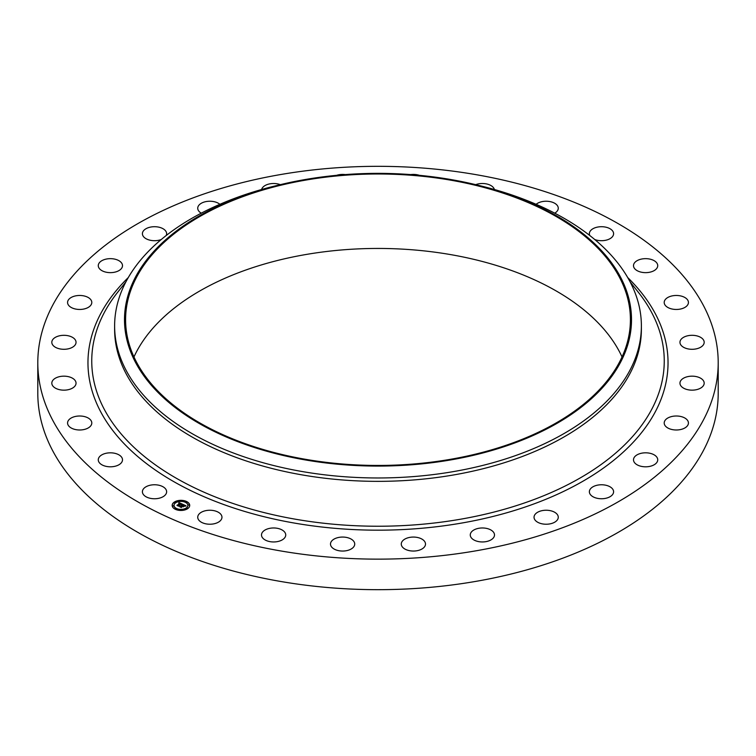 <?xml version="1.0" encoding="UTF-8"?>
<svg xmlns="http://www.w3.org/2000/svg" width="756" height="756" viewBox="0 0 756 756"><rect width="100%" height="100%" fill="white"/><g stroke="black" fill="none" stroke-linecap="round" stroke-linejoin="round"><path stroke-width="1.13" d="M166.14 489.793A12.115 6.993 180 0 1 166.632 491.759A12.115 6.993 180 0 1 156.237 498.686A12.115 6.993 180 0 1 142.884 493.725A12.115 6.993 180 0 1 142.402 491.759A12.115 6.993 180 0 1 152.788 484.832A12.115 6.993 180 0 1 166.14 489.793M718.2 362.729L718.2 393.271A340.2 196.409 180 0 1 473.776 581.733A340.2 196.409 180 0 1 37.8 393.271L37.8 362.729A340.2 196.409 180 0 1 282.224 174.267A340.2 196.409 180 0 1 718.2 362.729A340.2 196.409 180 0 1 473.776 551.2A340.2 196.409 180 0 1 37.8 362.729M133.963 356.945A252.41 145.728 180 0 1 306.936 254.337A252.41 145.728 180 0 1 622.037 356.945M449.064 459.553A252.41 145.728 180 0 1 125.591 319.722A252.41 145.728 180 0 1 306.936 179.89A252.41 145.728 180 0 1 630.409 319.722A252.41 145.728 180 0 1 449.064 459.553M449.376 460.158A253.506 146.362 180 0 1 139.189 368.824A253.506 146.362 180 0 1 279.55 184.851A253.506 146.362 180 0 1 306.624 179.285A253.506 146.362 180 0 1 476.45 184.851A253.506 146.362 180 0 1 631.099 328.019A253.506 146.362 180 0 1 449.376 460.158M476.45 184.851L480.287 185.787A263.381 152.06 180 0 1 641.381 325.912A263.381 152.06 180 0 1 452.154 471.82A263.381 152.06 180 0 1 114.619 325.912A263.381 152.06 180 0 1 275.713 185.787L279.55 184.851M641.381 325.912L641.381 329.295A263.381 152.06 180 0 1 452.154 475.203A263.381 152.06 180 0 1 114.619 329.295L114.619 325.912M633.519 266.074A12.115 6.993 180 0 1 633.5 265.649A12.115 6.993 180 0 1 645.246 258.656A12.115 6.993 180 0 1 657.711 265.224A12.115 6.993 180 0 1 657.729 265.649A12.115 6.993 180 0 1 645.983 272.642A12.115 6.993 180 0 1 633.519 266.074M91.637 424.135A12.115 6.993 180 0 1 78.69 429.966A12.115 6.993 180 0 1 67.567 423.001A12.115 6.993 180 0 1 67.728 421.857A12.115 6.993 180 0 1 80.665 416.027A12.115 6.993 180 0 1 91.797 423.001A12.115 6.993 180 0 1 91.637 424.135M664.363 301.323A12.115 6.993 180 0 1 677.31 295.492A12.115 6.993 180 0 1 688.433 302.466A12.115 6.993 180 0 1 688.272 303.6A12.115 6.993 180 0 1 675.335 309.44A12.115 6.993 180 0 1 664.203 302.466A12.115 6.993 180 0 1 664.363 301.323M75.146 385.806A12.115 6.993 180 0 1 61.595 390.03A12.115 6.993 180 0 1 51.814 383.16A12.115 6.993 180 0 1 52.712 380.514A12.115 6.993 180 0 1 66.263 376.299A12.115 6.993 180 0 1 76.044 383.16A12.115 6.993 180 0 1 75.146 385.806M680.854 339.652A12.115 6.993 180 0 1 694.405 335.437A12.115 6.993 180 0 1 704.186 342.298A12.115 6.993 180 0 1 703.288 344.944A12.115 6.993 180 0 1 689.737 349.168A12.115 6.993 180 0 1 679.956 342.298A12.115 6.993 180 0 1 680.854 339.652M73.842 346.324A12.115 6.993 180 0 1 60.282 348.97A12.115 6.993 180 0 1 51.814 342.298A12.115 6.993 180 0 1 54.016 338.282A12.115 6.993 180 0 1 67.577 335.636A12.115 6.993 180 0 1 76.044 342.298A12.115 6.993 180 0 1 73.842 346.324M682.158 379.143A12.115 6.993 180 0 1 695.718 376.488A12.115 6.993 180 0 1 704.186 383.16A12.115 6.993 180 0 1 701.984 387.185A12.115 6.993 180 0 1 688.423 389.831A12.115 6.993 180 0 1 679.956 383.16A12.115 6.993 180 0 1 682.158 379.143M87.8 307.654A12.115 6.993 180 0 1 74.759 308.854A12.115 6.993 180 0 1 67.567 302.466A12.115 6.993 180 0 1 71.565 297.269A12.115 6.993 180 0 1 84.596 296.068A12.115 6.993 180 0 1 91.797 302.466A12.115 6.993 180 0 1 87.8 307.654M668.2 417.803A12.115 6.993 180 0 1 681.241 416.603A12.115 6.993 180 0 1 688.433 423.001A12.115 6.993 180 0 1 684.435 428.189A12.115 6.993 180 0 1 671.404 429.389A12.115 6.993 180 0 1 664.203 423.001A12.115 6.993 180 0 1 668.2 417.803M116.301 271.754A12.115 6.993 180 0 1 98.271 265.649A12.115 6.993 180 0 1 104.479 259.544A12.115 6.993 180 0 1 122.5 265.649A12.115 6.993 180 0 1 116.301 271.754M639.699 453.704A12.115 6.993 180 0 1 657.729 459.809A12.115 6.993 180 0 1 651.521 465.923A12.115 6.993 180 0 1 633.5 459.809A12.115 6.993 180 0 1 639.699 453.704M161.264 239.51A12.115 6.993 180 0 1 157.928 240.417A12.115 6.993 180 0 1 142.402 233.698A12.115 6.993 180 0 1 151.106 226.989A12.115 6.993 180 0 1 166.632 233.698A12.115 6.993 180 0 1 166.216 235.503M598.072 485.05A12.115 6.993 180 0 1 613.598 491.759A12.115 6.993 180 0 1 604.894 498.469A12.115 6.993 180 0 1 589.368 491.759A12.115 6.993 180 0 1 598.072 485.05M201.266 213.164A12.115 6.993 180 0 1 197.732 208.231A12.115 6.993 180 0 1 209.11 201.247A12.115 6.993 180 0 1 219.873 204.3M545.416 510.253A12.115 6.993 180 0 1 558.268 517.236A12.115 6.993 180 0 1 546.89 524.22A12.115 6.993 180 0 1 534.038 517.236A12.115 6.993 180 0 1 545.416 510.253M261.623 189.501A12.115 6.993 180 0 1 275.581 183.595A12.115 6.993 180 0 1 280.306 184.662M484.36 528.066A12.115 6.993 180 0 1 494.5 534.965A12.115 6.993 180 0 1 480.419 541.863A12.115 6.993 180 0 1 470.27 534.965A12.115 6.993 180 0 1 484.36 528.066M336.618 175.326A12.115 6.993 180 0 1 345.303 174.589M417.964 537.582A12.115 6.993 180 0 1 425.505 544.055A12.115 6.993 180 0 1 408.807 550.529A12.115 6.993 180 0 1 401.275 544.055A12.115 6.993 180 0 1 417.964 537.582M410.697 174.589A12.115 6.993 180 0 1 419.382 175.326M349.574 538.329A12.115 6.993 180 0 1 354.725 544.055A12.115 6.993 180 0 1 348.204 550.264A12.115 6.993 180 0 1 335.655 549.782A12.115 6.993 180 0 1 330.495 544.055A12.115 6.993 180 0 1 337.025 537.847A12.115 6.993 180 0 1 349.574 538.329M475.694 184.662A12.115 6.993 180 0 1 491.381 185.815A12.115 6.993 180 0 1 494.377 189.501M282.612 530.277A12.115 6.993 180 0 1 285.73 534.965A12.115 6.993 180 0 1 277.962 541.494A12.115 6.993 180 0 1 264.619 539.652A12.115 6.993 180 0 1 261.5 534.965A12.115 6.993 180 0 1 269.268 528.435A12.115 6.993 180 0 1 282.612 530.277M536.127 204.3A12.115 6.993 180 0 1 556.728 204.81A12.115 6.993 180 0 1 558.268 208.231A12.115 6.993 180 0 1 554.734 213.164M220.421 513.825A12.115 6.993 180 0 1 221.962 517.236A12.115 6.993 180 0 1 212.899 524.002A12.115 6.993 180 0 1 199.272 520.648A12.115 6.993 180 0 1 197.732 517.236A12.115 6.993 180 0 1 206.794 510.47A12.115 6.993 180 0 1 220.421 513.825M589.784 235.503A12.115 6.993 180 0 1 589.368 233.698A12.115 6.993 180 0 1 599.763 226.781A12.115 6.993 180 0 1 613.116 231.733A12.115 6.993 180 0 1 613.598 233.698A12.115 6.993 180 0 1 607.191 239.879A12.115 6.993 180 0 1 594.736 239.51M122.481 459.383A12.115 6.993 180 0 1 122.5 459.809A12.115 6.993 180 0 1 110.754 466.802A12.115 6.993 180 0 1 98.289 460.243A12.115 6.993 180 0 1 98.271 459.809A12.115 6.993 180 0 1 110.017 452.825A12.115 6.993 180 0 1 122.481 459.383M174.078 502.239A8.779 5.065 180 0 1 183.84 500.614A8.779 5.065 180 0 1 189.718 505.395A8.779 5.065 180 0 1 187.809 508.552A8.779 5.065 180 0 1 178.038 510.177A8.779 5.065 180 0 1 172.16 505.395A8.779 5.065 180 0 1 174.078 502.239M189.718 505.499A8.779 5.065 0 0 0 183.755 500.812A8.779 5.065 0 0 0 174.078 502.447A8.779 5.065 0 0 0 172.16 505.499M174.031 505.499A6.917 3.997 0 0 0 174.022 505.613A6.917 3.997 0 0 0 178.662 509.383A6.917 3.997 0 0 0 186.354 508.098A6.917 3.997 0 0 0 187.857 505.613A6.917 3.997 0 0 0 187.857 505.499M185.333 501.956L186.335 501.956M186.581 508.325L187.573 508.325M188.244 504.999L189.236 504.999M175.553 509.043L176.545 509.043M181.327 510.007L182.319 510.007M174.305 502.674L175.307 502.674M179.569 501.001L180.561 501.001M172.642 506.01L173.644 506.01M186.354 507.881A6.917 3.997 180 0 1 178.662 509.166A6.917 3.997 180 0 1 174.022 505.395A6.917 3.997 180 0 1 175.534 502.901A6.917 3.997 180 0 1 183.226 501.625A6.917 3.997 180 0 1 187.857 505.395A6.917 3.997 180 0 1 186.354 507.881M182.583 504.214L181.421 504.535L180.882 503.685L178.34 505.896L176.97 505.263L180.051 503.534L178.794 503.401L180.23 503.401L178.662 503.307L178.964 502.57L182.583 504.214M182.621 504.403L181.431 504.658L182.621 504.403M181.449 504.309L180.892 503.921L178.511 506.199L176.97 505.414L178.407 506.076L180.864 503.827L181.44 504.167M182.857 504.337L185.967 505.773L184.757 506.066L183.661 504.942L182.546 505.755L183.717 505.121L184.719 505.877L183.727 505.206L182.801 505.877L184.143 506.01L183.141 506.737L182.347 505.896L181.213 507.172L179.739 506.501L182.857 504.337M182.952 504.743L181.572 505.679M186.052 505.981L184.748 506.208L186.052 505.981M184.275 506.17L183.198 506.86L184.275 506.17M183.018 506.444L182.404 506.161L181.383 507.522L179.644 506.728L181.279 507.399L182.394 506.085L182.99 506.359M181.563 505.755L180.202 506.709M183.802 506.255L182.801 505.877M185.626 505.83L182.914 504.583M182.272 504.28L178.775 503.033M180.051 503.534L177.424 505.471M178.501 506.199L178.482 505.66M181.383 507.522L181.374 506.907M186.25 502.041L185.305 501.852L186.25 502.041M187.497 508.41L186.543 508.221L187.497 508.41M189.161 505.084L188.206 504.885L189.161 505.084M176.46 509.128L175.515 508.939L176.46 509.128M182.234 510.092L181.289 509.894L182.234 510.092M174.39 502.381L175.335 502.57L174.39 502.381M179.644 500.699L180.599 500.888L179.644 500.699M172.727 505.707L173.672 505.906L172.727 505.707M630.107 281.894L638.187 292.071A286.25 165.262 180 0 1 458.59 519.552A286.25 165.262 180 0 1 161.491 469.079A286.25 165.262 180 0 1 117.813 292.071L125.893 281.894M627.716 277.565A290.03 167.445 180 0 1 459.657 523.407A290.03 167.445 180 0 1 149.112 465.573A290.03 167.445 180 0 1 128.284 277.565"/></g></svg>
